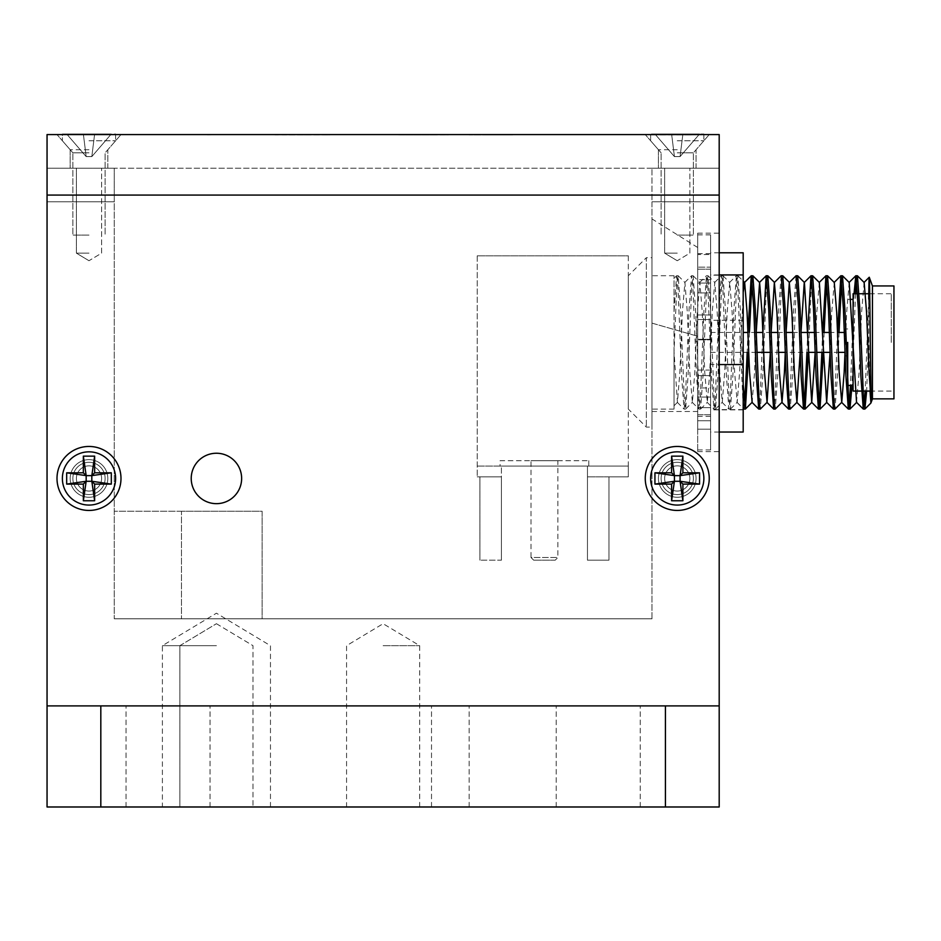 <?xml version="1.0" encoding="UTF-8"?>
<svg xmlns="http://www.w3.org/2000/svg" width="941" height="941" viewBox="0 0 941 941"><rect width="100%" height="100%" fill="white"/><g stroke="black" fill="none" stroke-linecap="round" stroke-linejoin="round"><path stroke-width="0.71" stroke-dasharray="4.71 3.53" d="M191.223 478.451A25.207 25.207 0 0 0 216.43 503.658A25.207 25.207 0 0 0 241.637 478.451A25.207 25.207 0 0 1 216.43 503.658A25.207 25.207 0 0 1 191.223 478.451A25.207 25.207 0 0 0 216.43 503.658A25.207 25.207 0 0 0 241.637 478.451A25.207 25.207 0 0 0 216.43 453.244A25.207 25.207 0 0 0 191.223 478.451A25.207 25.207 0 0 1 216.43 453.244A25.207 25.207 0 0 1 241.637 478.451A25.207 25.207 0 0 0 216.43 453.244A25.207 25.207 0 0 0 191.223 478.451M120.989 478.451A31.994 31.994 0 0 1 88.995 510.445A31.994 31.994 0 0 1 57.001 478.451A31.994 31.994 0 0 1 88.995 446.457A31.994 31.994 0 0 1 120.989 478.451M107.815 478.451A18.82 18.82 0 0 1 88.995 497.271A18.82 18.82 0 0 1 70.175 478.451A18.82 18.82 0 0 0 88.995 497.271A18.82 18.82 0 0 0 107.815 478.451A18.82 18.82 0 0 1 88.995 497.271A18.82 18.82 0 0 1 70.175 478.451A18.82 18.82 0 0 0 88.995 497.271A18.82 18.82 0 0 0 107.815 478.451A18.82 18.82 0 0 0 88.995 459.631A18.82 18.82 0 0 0 70.175 478.451A18.82 18.82 0 0 1 88.995 459.631A18.82 18.82 0 0 1 107.815 478.451A18.82 18.82 0 0 0 88.995 459.631A18.82 18.82 0 0 0 70.175 478.451A18.82 18.82 0 0 1 88.995 459.631A18.82 18.82 0 0 1 107.815 478.451M709.243 478.451A31.994 31.994 0 0 1 677.249 510.445A31.994 31.994 0 0 1 645.255 478.451A31.994 31.994 0 0 1 677.249 446.457A31.994 31.994 0 0 1 709.243 478.451M696.069 478.451A18.82 18.82 0 0 1 677.249 497.271A18.82 18.82 0 0 1 658.429 478.451A18.82 18.82 0 0 0 677.249 497.271A18.82 18.82 0 0 0 696.069 478.451A18.82 18.82 0 0 1 677.249 497.271A18.82 18.82 0 0 1 658.429 478.451A18.82 18.82 0 0 0 677.249 497.271A18.82 18.82 0 0 0 696.069 478.451A18.82 18.82 0 0 0 677.249 459.631A18.82 18.82 0 0 0 658.429 478.451A18.82 18.82 0 0 1 677.249 459.631A18.82 18.82 0 0 1 696.069 478.451A18.82 18.82 0 0 0 677.249 459.631A18.82 18.82 0 0 0 658.429 478.451A18.82 18.82 0 0 1 677.249 459.631A18.82 18.82 0 0 1 696.069 478.451M88.995 134.575L120.989 134.575L88.995 134.575M88.995 149.737L70.175 149.737L88.995 149.737M88.995 168.192L70.175 168.192L88.995 168.192M677.249 134.575L709.243 134.575L677.249 134.575M677.249 149.737L658.429 149.737L677.249 149.737M677.249 168.192L658.429 168.192L677.249 168.192M660.888 134.845L692.305 134.845L660.888 134.575M683.225 134.845L673.003 134.575L683.225 134.575M495.307 134.845L469.159 134.845L495.307 134.575M427.52 134.845L393.326 134.575L427.52 134.575M290.075 134.845L329.35 134.845L290.075 134.575M303.178 134.845L274.89 134.845L303.178 134.575M207.585 134.575L216.43 134.575L207.585 134.575M225.275 134.575L207.585 134.845L225.275 134.575M47.05 705.903L47.05 201.797L114.261 201.797L114.261 168.192L114.261 618.79L651.984 618.79L114.261 618.79L181.484 618.79L114.261 618.79L114.261 201.797L47.05 201.797L47.05 168.192L719.195 168.192L719.195 201.797L719.195 168.192L651.984 168.192L719.195 168.192L719.195 195.069L719.195 134.575L47.05 134.575L47.05 705.903L47.05 195.069L47.05 705.903L719.195 705.903L719.195 168.192L47.05 168.192L47.05 806.99L100.816 806.99L100.816 705.903L47.05 705.903L719.195 705.903L47.05 705.903L719.195 705.903L719.195 195.069L719.195 705.903L100.816 705.903M317.999 134.845L305.225 134.575L317.999 134.575M424.203 134.575L419.239 134.575L424.203 134.575M289.122 134.845L330.044 134.845L289.122 134.575M304.531 134.845L323.151 134.575L304.531 134.575M290.24 134.845L299.015 134.845L290.24 134.575M281.782 134.845L306.601 134.845L281.782 134.575M408.359 134.845L437.447 134.845L408.359 134.575M421.439 134.845L398.29 134.845L421.439 134.845M415.381 134.845L448.469 134.845L415.381 134.575M424.203 134.845L419.239 134.575L424.203 134.845M405.453 134.845L436.895 134.845L405.453 134.845M399.396 134.845L393.879 134.575L399.396 134.845M492.637 134.845L512.175 134.845L492.637 134.575M505.658 134.845L469.159 134.845L505.658 134.575M474.123 134.575L489.567 134.575L474.123 134.575M488.744 134.845L512.727 134.845L488.744 134.575M486.438 134.845L512.727 134.845L486.438 134.575M673.003 134.845L649.29 134.845L673.003 134.575M681.39 134.845L649.29 134.845L681.39 134.575M660.206 134.845L692.305 134.845L660.206 134.575M88.995 235.097L72.857 235.097L88.995 235.097M88.995 152.83L72.857 152.83L88.995 152.83M88.995 140.762L115.614 140.762L88.995 140.762M115.614 134.575L115.614 140.762L105.121 152.83L105.121 235.097L105.121 152.83L115.614 140.762L115.614 134.01L62.377 134.01L88.995 134.01L62.377 134.01L62.377 140.762L62.377 134.575M66.682 134.01L111.309 134.01L66.682 134.01L86.172 156.594L83.349 134.01L86.172 156.594L91.818 156.594L94.641 134.01L91.818 156.594L86.172 156.594L83.349 134.01L86.172 156.594L91.818 156.594L94.641 134.01L91.818 156.594L86.172 156.594L66.682 134.01L83.349 134.01L86.172 156.594L83.349 134.01L94.641 134.01L91.818 156.594L111.309 134.01L91.818 156.594L111.309 134.01L94.641 134.01L111.309 134.01L91.818 156.594L94.641 134.01L66.682 134.01L86.172 156.594L66.682 134.01M83.349 134.01L86.172 156.594L83.349 134.01M94.641 134.01L91.818 156.594L94.641 134.01M105.121 478.451A16.126 16.126 0 0 0 88.995 462.313A16.126 16.126 0 0 0 72.857 478.451A16.126 16.126 0 0 0 88.995 494.578A16.126 16.126 0 0 0 105.121 478.451A16.126 16.126 0 0 0 88.995 462.313A16.126 16.126 0 0 0 72.857 478.451A16.126 16.126 0 0 0 88.995 494.578A16.126 16.126 0 0 0 105.121 478.451A16.126 16.126 0 0 1 88.995 494.578A16.126 16.126 0 0 1 72.857 478.451A16.126 16.126 0 0 1 88.995 462.313A16.126 16.126 0 0 1 105.121 478.451A16.126 16.126 0 0 1 88.995 494.578A16.126 16.126 0 0 1 72.857 478.451A16.126 16.126 0 0 1 88.995 462.313A16.126 16.126 0 0 1 105.121 478.451M115.614 478.451A26.619 26.619 0 0 0 88.995 451.833A26.619 26.619 0 0 0 62.377 478.451A26.619 26.619 0 0 0 88.995 505.07A26.619 26.619 0 0 0 115.614 478.451A26.619 26.619 0 0 1 88.995 505.07A26.619 26.619 0 0 1 62.377 478.451A26.619 26.619 0 0 1 88.995 451.833A26.619 26.619 0 0 1 115.614 478.451A26.619 26.619 0 0 1 88.995 505.07A26.619 26.619 0 0 1 62.377 478.451A26.619 26.619 0 0 1 88.995 451.833A26.619 26.619 0 0 1 115.614 478.451M94.641 500.765L94.641 484.097L111.309 484.097L111.309 472.805L94.641 472.805L94.641 456.138L83.349 456.138L83.349 472.805L66.682 472.805L66.682 484.097L83.349 484.097L83.349 500.765L94.641 500.765L91.818 481.274L94.641 484.097M83.349 484.097L86.172 481.274L91.818 481.274L91.818 475.628L86.172 475.628L83.349 472.805M83.349 500.765L86.172 481.274L86.172 475.628L83.349 456.138M94.641 472.805L91.818 475.628L94.641 456.138M111.309 484.097L91.818 481.274M111.309 472.805L91.818 475.628M66.682 484.097L86.172 481.274M66.682 472.805L86.172 475.628M693.388 478.451A16.126 16.126 0 0 0 677.249 462.313A16.126 16.126 0 0 0 661.123 478.451A16.126 16.126 0 0 0 677.249 494.578A16.126 16.126 0 0 0 693.388 478.451A16.126 16.126 0 0 0 677.249 462.313A16.126 16.126 0 0 0 661.123 478.451A16.126 16.126 0 0 0 677.249 494.578A16.126 16.126 0 0 0 693.388 478.451A16.126 16.126 0 0 1 677.249 494.578A16.126 16.126 0 0 1 661.123 478.451A16.126 16.126 0 0 1 677.249 462.313A16.126 16.126 0 0 1 693.388 478.451A16.126 16.126 0 0 1 677.249 494.578A16.126 16.126 0 0 1 661.123 478.451A16.126 16.126 0 0 1 677.249 462.313A16.126 16.126 0 0 1 693.388 478.451M703.868 478.451A26.619 26.619 0 0 0 677.249 451.833A26.619 26.619 0 0 0 650.631 478.451A26.619 26.619 0 0 0 677.249 505.07A26.619 26.619 0 0 0 703.868 478.451A26.619 26.619 0 0 1 677.249 505.07A26.619 26.619 0 0 1 650.631 478.451A26.619 26.619 0 0 1 677.249 451.833A26.619 26.619 0 0 1 703.868 478.451A26.619 26.619 0 0 1 677.249 505.07A26.619 26.619 0 0 1 650.631 478.451A26.619 26.619 0 0 1 677.249 451.833A26.619 26.619 0 0 1 703.868 478.451M677.249 235.097L693.388 235.097L677.249 235.097M677.249 152.83L693.388 152.83L677.249 152.83M677.249 140.762L703.868 140.762L677.249 140.762M703.868 134.575L703.868 140.762L693.388 152.83L693.388 235.097L693.388 152.83L703.868 140.762L703.868 134.01L650.631 134.01L703.868 134.01L650.631 134.01L650.631 140.762L650.631 134.575M654.936 134.01L699.563 134.01L654.936 134.01L674.426 156.594L671.603 134.01L674.426 156.594L680.072 156.594L682.895 134.01L680.072 156.594L674.426 156.594L671.603 134.01L674.426 156.594L680.072 156.594L682.895 134.01L680.072 156.594L674.426 156.594L654.936 134.01L671.603 134.01L674.426 156.594L671.603 134.01L682.895 134.01L680.072 156.594L699.563 134.01L680.072 156.594L699.563 134.01L682.895 134.01L699.563 134.01L680.072 156.594L682.895 134.01L654.936 134.01L674.426 156.594L654.936 134.01M671.603 134.01L674.426 156.594L671.603 134.01M682.895 134.01L680.072 156.594L682.895 134.01M682.895 500.765L682.895 484.097L699.563 484.097L699.563 472.805L682.895 472.805L682.895 456.138L671.603 456.138L671.603 472.805L654.936 472.805L654.936 484.097L671.603 484.097L671.603 500.765L682.895 500.765L680.072 481.274L682.895 484.097M671.603 484.097L674.426 481.274L680.072 481.274L680.072 475.628L674.426 475.628L671.603 472.805M671.603 500.765L674.426 481.274L674.426 475.628L671.603 456.138M682.895 472.805L680.072 475.628L682.895 456.138M699.563 484.097L680.072 481.274M699.563 472.805L680.072 475.628M654.936 484.097L674.426 481.274M654.936 472.805L674.426 475.628M893.95 398.866L893.95 285.946M891.256 342.406L891.256 293.745L891.256 342.406M845.018 355.851L845.018 352.005M710.584 342.406L710.584 234.862L710.584 342.406L710.584 339.842L697.681 339.842L697.681 370.084L697.681 234.862L697.681 342.406L697.681 292.945L697.681 339.842L710.584 339.842L710.584 370.084L697.681 370.084L697.681 375.624L697.681 370.084L710.584 370.084L710.584 342.406L710.584 449.951L710.584 342.406M847.712 342.406L847.794 385.422M853.087 391.068L853.087 293.745M847.712 383.375L847.712 385.422M872.436 398.866L872.436 285.946M870.002 391.068L868.719 337.984L868.79 293.745M628.317 409.088L628.317 275.725L646.338 257.716L646.338 427.096L646.338 257.716L651.984 257.716L651.984 427.096L646.338 427.096L628.317 409.088L628.317 275.725M555.19 560.177L533.676 560.177L555.19 560.177L557.884 557.495L530.995 557.495L530.995 460.702L557.884 460.702L530.995 460.702M533.676 560.177L530.995 557.495L557.884 557.495L557.884 460.702M500.071 460.702L588.795 460.702L500.071 460.702L500.071 466.077L588.795 466.077L500.071 466.077M588.795 460.702L588.795 466.077M743.19 384.281L740.355 309.071L737.862 275.725L736.615 284.664L732.886 375.741L730.463 409.053L729.146 400.148L725.417 309.071L722.994 275.772L721.676 284.664L717.948 375.741L715.525 409.053L714.219 400.148L710.479 309.071L708.067 275.772L706.75 284.664L703.009 375.741L700.598 409.053L699.281 400.148L695.54 309.071L693.129 275.772L691.811 284.664L688.071 375.741L685.66 409.053L684.342 400.148L680.602 309.071L678.19 275.772L676.873 284.664L674.027 352.005L674.027 409.088L674.027 275.725L674.027 312L674.027 278.289L676.555 275.772L674.027 312L674.027 405.747L674.027 352.005M651.984 342.406L651.984 411.499L651.984 323.128L697.681 336.243L697.681 451.633L697.681 336.243L651.984 323.128L651.984 342.406M743.19 406.465L737.615 284.664L736.368 275.725L733.886 309.071L730.145 400.148L728.899 409.088L726.417 375.741L722.676 284.664L721.429 275.725L718.948 309.071L715.207 400.148L713.89 409.053L711.478 375.741L707.738 284.664L706.491 275.725L704.009 309.071L700.269 400.148L698.951 409.053L696.54 375.741L692.799 284.664L691.564 275.725L689.071 309.071L685.342 400.148L684.025 409.053L681.602 375.741L677.873 284.664L676.555 275.772M868.719 337.984L866.637 391.068M868.719 299.097L865.144 391.068M857.357 275.725L856.604 279.159M855.545 293.745L851.981 385.422M854.052 293.745L850.488 385.422M842.418 275.725L841.677 279.159M839.054 332.455L837.443 375.741L835.02 409.053M829.35 332.455L837.525 332.455L834.702 400.148L833.455 409.088M827.48 275.725L826.739 279.159M824.116 332.455L823.375 352.357M814.412 332.455L822.587 332.455L821.881 352.357M812.542 275.725L811.307 284.664L808.437 352.357M807.684 332.455L806.943 352.357M797.615 275.725L796.368 284.664L792.628 375.741L790.217 409.053M796.039 275.772L793.628 309.071L789.887 400.148L788.652 409.088M782.677 275.725L781.43 284.664L777.689 375.741L775.278 409.053M781.112 275.772L778.689 309.071L774.961 400.148L773.714 409.088M767.738 275.725L766.492 284.664L762.763 375.741L760.34 409.053M771.102 332.455L762.845 332.455L760.022 400.148L758.775 409.088M752.8 275.725L752.059 279.159M749.436 332.455L748.695 352.357M756.164 332.455L747.907 332.455L747.201 352.357M864.073 405.653L863.332 409.088M849.135 405.653L848.394 409.088M819.27 405.653L818.517 409.088M804.332 405.653L803.579 409.088M744.59 405.653L743.837 409.088M864.156 282.488L861.591 312.424L859.098 372.389L856.533 402.325M849.217 282.488L846.653 312.424L844.994 352.357M834.279 282.488L831.715 312.424L830.056 352.357L838.349 352.357M819.352 282.488L816.776 312.424L815.118 352.357L816.647 352.357M801.014 332.455L800.179 352.357M786.076 332.455L785.253 352.357L808.484 352.357M771.138 332.455L770.314 352.357L778.607 352.357M756.199 332.455L754.541 372.389L752.13 402.325M743.19 292.369L739.602 372.389L737.191 402.325L734.627 372.389L732.133 312.424L729.734 282.488L727.158 312.424L724.664 372.389L722.265 402.325L719.689 372.389L717.207 312.424L714.795 282.488L712.219 312.424L709.737 372.389L707.326 402.325L704.75 372.389L702.268 312.424L699.857 282.488L697.281 312.424L694.799 372.389L692.388 402.325L689.824 372.389L687.33 312.424L684.919 282.488L682.354 312.424L679.861 372.389L677.449 402.325L674.027 351.758M628.317 466.077L628.317 476.84L628.317 466.077L587.455 466.077L628.317 466.077M628.317 255.834L628.317 476.84L587.455 476.84L628.317 476.84L628.317 255.834L477.216 255.834L628.317 255.834M608.956 476.84L587.455 476.84L628.317 476.84L608.956 476.84L608.956 560.177L587.455 560.177L608.956 560.177L608.956 476.84L608.956 560.177L587.455 560.177L587.455 466.077L587.455 560.177L587.455 466.077L587.455 560.177L608.956 560.177L608.956 476.84M479.91 476.84L501.424 476.84L477.216 476.84L501.424 476.84L501.424 466.077L587.455 466.077L501.424 466.077L501.424 560.177L479.91 560.177L501.424 560.177L501.424 466.077L501.424 476.84L477.216 476.84L479.91 476.84L479.91 560.177L479.91 476.84M477.216 255.834L477.216 476.84L477.216 255.834M477.216 466.077L501.424 466.077L477.216 466.077M501.424 560.177L501.424 476.84L501.424 560.177L479.91 560.177L501.424 560.177M651.984 427.096L651.984 257.716M893.95 342.406L893.95 291.051L893.95 342.406M853.087 342.406L853.087 299.391L853.087 342.406M845.018 342.406L845.018 328.962L845.018 342.406M710.584 277.889L710.584 409.617L710.584 277.889M743.19 277.889L743.19 409.617L743.19 277.889M743.19 432.025L743.19 252.788M710.584 364.555L710.584 252.788L710.584 364.555L719.195 364.555M719.195 432.025L710.584 432.025M743.19 409.876L710.584 409.876M743.19 320.258L710.584 320.258M719.195 252.788L710.584 252.788M719.195 274.937L710.584 274.937M710.584 319.54L697.681 319.54L710.584 319.54L710.584 292.945L697.681 292.945L697.681 283.053L697.681 292.945L710.584 292.945L710.584 319.54M710.584 407.676L697.681 407.676L697.681 387.939L697.681 420.733L697.681 407.676L710.584 407.676L710.584 387.939L697.681 387.939L697.681 397.043L697.681 375.624L697.681 397.043L697.681 387.939L710.584 387.939L710.584 429.19L710.584 414.734L697.681 414.734L697.681 429.19L697.681 414.734L710.584 414.734L710.584 429.19L710.584 407.676M710.584 269.197L697.681 269.197L697.681 279.7L697.681 254.552L697.681 269.197L710.584 269.197L710.584 253.682L710.584 279.7L697.681 279.7L697.681 267.15L697.681 283.053L697.681 267.15L697.681 279.7L710.584 279.7L710.584 269.197M697.681 254.552L697.681 253.682L697.681 254.552L710.584 254.552L697.681 254.552M710.584 267.15L710.584 292.945L710.584 267.15L710.584 279.7L710.584 267.15L697.681 267.15L710.584 267.15M710.584 370.084L710.584 397.043L710.584 370.084M710.584 283.053L697.681 283.053L710.584 283.053M710.584 314.976L697.681 314.976L710.584 314.976M710.584 339.325L697.681 339.325L710.584 339.325M710.584 375.624L697.681 375.624L710.584 375.624M710.584 397.043L697.681 397.043L710.584 397.043M710.584 420.733L697.681 420.733L710.584 420.733M710.584 429.19L697.681 429.19L710.584 429.19M216.43 806.99L162.393 806.99L216.43 806.99M216.43 645.679L162.393 645.679L216.43 645.679M383.116 645.679L419.686 645.679L383.116 645.679M383.116 806.99L419.686 806.99L383.116 806.99M719.195 342.406L719.195 233.18L719.195 342.406M101.604 478.451A12.609 12.609 0 0 1 88.995 491.061A12.609 12.609 0 0 1 76.386 478.451A12.609 12.609 0 0 0 88.995 491.061A12.609 12.609 0 0 0 101.604 478.451A12.609 12.609 0 0 1 88.995 491.061A12.609 12.609 0 0 1 76.386 478.451A12.609 12.609 0 0 0 88.995 491.061A12.609 12.609 0 0 0 101.604 478.451A12.609 12.609 0 0 0 88.995 465.842A12.609 12.609 0 0 0 76.386 478.451A12.609 12.609 0 0 1 88.995 465.842A12.609 12.609 0 0 1 101.604 478.451A12.609 12.609 0 0 0 88.995 465.842A12.609 12.609 0 0 0 76.386 478.451A12.609 12.609 0 0 1 88.995 465.842A12.609 12.609 0 0 1 101.604 478.451M689.859 478.451A12.609 12.609 0 0 1 677.249 491.061A12.609 12.609 0 0 1 664.64 478.451A12.609 12.609 0 0 0 677.249 491.061A12.609 12.609 0 0 0 689.859 478.451A12.609 12.609 0 0 1 677.249 491.061A12.609 12.609 0 0 1 664.64 478.451A12.609 12.609 0 0 0 677.249 491.061A12.609 12.609 0 0 0 689.859 478.451A12.609 12.609 0 0 0 677.249 465.842A12.609 12.609 0 0 0 664.64 478.451A12.609 12.609 0 0 1 677.249 465.842A12.609 12.609 0 0 1 689.859 478.451A12.609 12.609 0 0 0 677.249 465.842A12.609 12.609 0 0 0 664.64 478.451A12.609 12.609 0 0 1 677.249 465.842A12.609 12.609 0 0 1 689.859 478.451M677.249 253.141L664.64 253.141L677.249 253.141M88.995 253.141L76.386 253.141L88.995 253.141M450.339 705.903L431.519 705.903L450.339 705.903M450.339 806.99L431.519 806.99L450.339 806.99M598.205 705.903L640.221 705.903L598.205 705.903M598.205 806.99L640.221 806.99L598.205 806.99M168.039 705.903L126.023 705.903L168.039 705.903M168.039 806.99L126.023 806.99L168.039 806.99M651.984 323.128L651.984 218.935L651.984 323.128M697.681 336.243L697.681 247.495L697.681 336.243M665.416 705.903L665.416 806.99L100.816 806.99M665.416 806.99L719.195 806.99L719.195 201.797L719.195 705.903M262.139 618.79L181.484 618.79L262.139 618.79L262.139 511.245L181.484 511.245L262.139 511.245L262.139 618.79M651.984 618.79L651.984 168.192L651.984 201.797L719.195 201.797L651.984 201.797L651.984 618.79M114.261 168.192L47.05 168.192L114.261 168.192M181.484 511.245L114.261 511.245L181.484 511.245L181.484 618.79L181.484 511.245M697.681 342.406L697.681 233.18L697.681 342.406M719.195 195.069L47.05 195.069M70.175 149.737L57.001 134.575L70.175 149.737L70.175 168.192L70.175 149.737M658.429 149.737L645.255 134.575L658.429 149.737L658.429 168.192L658.429 149.737M696.069 168.192L696.069 149.737L709.243 134.575L696.069 149.737L696.069 168.192M107.815 168.192L107.815 149.737L120.989 134.575L107.815 149.737L107.815 168.192M72.857 152.83L62.377 140.762L72.857 152.83L72.857 235.097L72.857 152.83M661.123 152.83L650.631 140.762L661.123 152.83L661.123 235.097L661.123 152.83M870.049 391.068L891.256 391.068L893.95 393.761M710.584 352.357L756.905 352.357M845.159 355.851L846.653 355.851M861.521 391.068L863.015 391.068M678.12 275.725L676.626 275.725M674.027 275.725L651.984 275.725M737.862 275.725L736.368 275.725M722.923 275.725L721.429 275.725M707.985 275.725L706.491 275.725M693.058 275.725L691.564 275.725M730.392 409.088L728.899 409.088M715.454 409.088L713.96 409.088M700.527 409.088L699.034 409.088M685.589 409.088L684.095 409.088M737.038 402.325L743.766 409.053M729.569 282.488L736.297 275.772M722.1 402.325L728.828 409.053M714.631 282.488L721.359 275.772M707.162 402.325L713.89 409.053M699.692 282.488L706.42 275.772M692.223 402.325L698.951 409.053M684.754 282.488L691.494 275.772M677.297 402.325L684.025 409.053M737.932 275.772L743.19 281.018M730.463 409.053L737.191 402.325M722.994 275.772L729.734 282.488M715.525 409.053L722.265 402.325M708.067 275.772L714.795 282.488M700.598 409.053L707.326 402.325M693.129 275.772L699.857 282.488M685.66 409.053L692.388 402.325M678.19 275.772L684.919 282.488M674.027 405.747L677.449 402.325M674.027 409.088L651.984 409.088M857.674 293.745L859.168 293.745M869.731 293.745L891.256 293.745L893.95 291.051M847.712 299.391L850.993 299.391M845.018 328.962L847.712 328.962M710.584 332.455L743.19 332.455M777.784 332.455L786.041 332.455M792.71 332.455L800.967 332.455M844.289 332.455L845.018 332.455M743.19 275.195L710.584 275.195M743.19 409.617L710.584 409.617M697.681 234.862L710.584 234.862M710.584 416.345L697.681 416.345M697.681 449.951L710.584 449.951M710.584 253.682L697.681 253.682M270.467 806.99L270.467 645.679L216.43 613.203L162.393 645.679L162.393 806.99M179.86 645.679L179.86 806.99L179.86 645.679L216.43 623.707L179.86 645.679M419.686 806.99L419.686 645.679L383.116 623.707L346.559 645.679L346.559 806.99M697.681 451.633L719.195 451.633M677.249 260.728L664.64 253.141L664.64 168.192L664.64 253.141L677.249 260.728L689.859 253.141L689.859 168.192L689.859 253.141L677.249 260.728M88.995 260.728L76.386 253.141L76.386 168.192L76.386 253.141L88.995 260.728L101.604 253.141L101.604 168.192L101.604 253.141L88.995 260.728M431.519 806.99L431.519 705.903L431.519 806.99M556.202 806.99L556.202 705.903L556.202 806.99M126.023 806.99L126.023 705.903L126.023 806.99M651.984 411.499L697.681 411.499M697.681 247.495L651.984 218.935M210.043 806.99L210.043 705.903L210.043 806.99M640.221 806.99L640.221 705.903L640.221 806.99M469.159 806.99L469.159 705.903L469.159 806.99M697.681 233.18L719.195 233.18M216.43 623.707L253 645.679L253 806.99L253 645.679L216.43 623.707"/><path stroke-width="1.41" d="M191.223 478.451A25.207 25.207 0 0 0 216.43 503.658A25.207 25.207 0 0 0 241.637 478.451A25.207 25.207 0 0 0 216.43 453.244A25.207 25.207 0 0 0 191.223 478.451M57.001 478.451A31.994 31.994 0 0 0 88.995 510.445A31.994 31.994 0 0 0 120.989 478.451A31.994 31.994 0 0 0 88.995 446.457A31.994 31.994 0 0 0 57.001 478.451M645.255 478.451A31.994 31.994 0 0 0 677.249 510.445A31.994 31.994 0 0 0 709.243 478.451A31.994 31.994 0 0 0 677.249 446.457A31.994 31.994 0 0 0 645.255 478.451M719.195 705.903L719.195 134.575L47.05 134.575L47.05 705.903L719.195 705.903L719.195 806.99L665.416 806.99L665.416 705.903M62.377 134.575L115.614 134.575M115.614 478.451A26.619 26.619 0 0 0 88.995 451.833A26.619 26.619 0 0 0 62.377 478.451A26.619 26.619 0 0 0 88.995 505.07A26.619 26.619 0 0 0 115.614 478.451M83.349 500.765L83.349 484.097L66.682 484.097L66.682 472.805L83.349 472.805L83.349 456.138L94.641 456.138L94.641 472.805L111.309 472.805L111.309 484.097L94.641 484.097L94.641 500.765L83.349 500.765L86.172 481.274L83.349 484.097M94.641 484.097L91.818 481.274L86.172 481.274L86.172 475.628L91.818 475.628L94.641 472.805M94.641 500.765L91.818 481.274L91.818 475.628L94.641 456.138M83.349 472.805L86.172 475.628L83.349 456.138M66.682 484.097L86.172 481.274M66.682 472.805L86.172 475.628M111.309 484.097L91.818 481.274M111.309 472.805L91.818 475.628M703.868 478.451A26.619 26.619 0 0 0 677.249 451.833A26.619 26.619 0 0 0 650.631 478.451A26.619 26.619 0 0 0 677.249 505.07A26.619 26.619 0 0 0 703.868 478.451M671.603 500.765L671.603 484.097L654.936 484.097L654.936 472.805L671.603 472.805L671.603 456.138L682.895 456.138L682.895 472.805L699.563 472.805L699.563 484.097L682.895 484.097L682.895 500.765L671.603 500.765L674.426 481.274L671.603 484.097M682.895 484.097L680.072 481.274L674.426 481.274L674.426 475.628L680.072 475.628L682.895 472.805M682.895 500.765L680.072 481.274L680.072 475.628L682.895 456.138M671.603 472.805L674.426 475.628L671.603 456.138M654.936 484.097L674.426 481.274M654.936 472.805L674.426 475.628M699.563 484.097L680.072 481.274M699.563 472.805L680.072 475.628M650.631 134.575L703.868 134.575M845.018 352.005L845.159 355.851M847.712 342.406L847.712 383.375M857.674 293.745L853.087 293.745L853.087 391.068L861.521 391.068M872.436 398.866L893.95 398.866L893.95 285.946L872.436 285.946L872.436 398.866L870.907 403.042L870.002 391.068M868.79 293.745L869.261 277.23L872.436 285.946M868.719 299.097C869.237 254.117 869.731 284.441 870.272 342.406L871.166 401.525L869.061 372.389L866.567 312.424L864.156 282.488L857.427 275.772L855.792 275.772L854.052 293.745M866.637 391.068L864.897 409.053L863.579 400.148L859.851 309.071L857.427 275.772M856.604 279.159L855.545 293.745M864.826 409.088L863.262 409.053L860.839 375.741L858.357 309.071L855.863 275.725M851.981 385.422L849.958 409.053L848.641 400.148L844.912 309.071L842.489 275.772L840.854 275.772L837.561 332.455L844.289 332.455M841.677 279.159L839.054 332.455M849.888 409.088L848.323 409.053L845.9 375.741L843.418 309.071L840.925 275.725M838.349 352.357L845.018 352.357L844.159 372.389L841.748 402.325L834.949 409.088L833.702 400.148L829.974 309.071L827.551 275.772L825.916 275.772L822.622 332.455L829.35 332.455M826.739 279.159L824.116 332.455M834.949 409.088L833.385 409.053L830.974 375.741L828.48 309.071L825.986 275.725M823.375 352.357L820.011 409.088L818.764 400.148L815.035 309.071L812.612 275.772L810.977 275.772L807.684 332.455M820.011 409.088L818.447 409.053L816.035 375.741L813.542 309.071L811.048 275.725M808.437 352.357L805.073 409.088L803.837 400.148L800.097 309.071L797.686 275.772L796.039 275.772L789.311 282.488L786.076 332.455M805.073 409.088L803.508 409.053L801.097 375.741L798.603 309.071L796.121 275.725M800.179 352.357L796.945 402.325L790.146 409.088L788.899 400.148L785.159 309.071L782.747 275.772L781.112 275.772L774.372 282.488L771.138 332.455M790.146 409.088L788.582 409.053L786.158 375.741L783.665 309.071L781.183 275.725M778.607 352.357L785.288 352.357L784.418 372.389L782.006 402.325L775.208 409.088L773.961 400.148L770.22 309.071L767.809 275.772L766.174 275.772L762.88 332.455L756.164 332.455M775.208 409.088L773.643 409.053L771.22 375.741L768.726 309.071L766.245 275.725M756.905 352.357L770.35 352.357L767.068 402.325L760.269 409.088L759.022 400.148L755.294 309.071L752.871 275.772L751.236 275.772L747.942 332.455L743.19 332.455M752.059 279.159L749.436 332.455M760.269 409.088L758.705 409.053L756.282 375.741L753.8 309.071L751.306 275.725M865.144 391.068L864.073 405.653M850.488 385.422L849.135 405.653M821.881 352.357L819.27 405.653M806.943 352.357L804.332 405.653M748.695 352.357L745.401 409.053L743.19 384.281M747.201 352.357L744.59 405.653M745.331 409.088L743.766 409.053L743.19 406.465M863.262 409.053L856.533 402.325L849.217 282.488L842.489 275.772M841.748 402.325L839.184 372.389L836.69 312.424L834.279 282.488L827.551 275.772M816.647 352.357L830.091 352.357L826.657 402.325L819.352 282.488L812.612 275.772M808.484 352.357L815.153 352.357L811.718 402.325L804.414 282.488L797.686 275.772M810.977 275.772L804.249 282.488L801.014 332.455M796.945 402.325L794.369 372.389L791.887 312.424L789.311 282.488M782.006 402.325L779.442 372.389L776.948 312.424L774.372 282.488M767.068 402.325L764.504 372.389L762.01 312.424L759.599 282.488L756.199 332.455M745.401 409.053L752.13 402.325L749.565 372.389L747.072 312.424L744.66 282.488L743.19 292.369M871.166 401.525L870.954 402.948M719.195 252.788L743.19 252.788L743.19 432.025L719.195 432.025M743.19 364.555L719.195 364.555M743.19 274.937L719.195 274.937M100.816 705.903L100.816 806.99L665.416 806.99M100.816 806.99L47.05 806.99L47.05 705.903M719.195 195.069L47.05 195.069M846.653 355.851L847.712 355.851M847.794 385.422L853.087 385.422M863.015 391.068L870.049 391.068M864.003 282.488L869.261 277.23M849.064 282.488L855.792 275.772M841.595 402.325L848.323 409.053M834.126 282.488L840.854 275.772M826.657 402.325L833.385 409.053M819.188 282.488L825.916 275.772M811.718 402.325L818.447 409.053M796.78 402.325L803.508 409.053M781.842 402.325L788.582 409.053M766.915 402.325L773.643 409.053M759.446 282.488L766.174 275.772M751.977 402.325L758.705 409.053M744.507 282.488L751.236 275.772M864.897 409.053L870.907 403.042M849.958 409.053L856.686 402.325M820.082 409.053L826.821 402.325M805.155 409.053L811.883 402.325M782.747 275.772L789.475 282.488M767.809 275.772L774.537 282.488M752.871 275.772L759.599 282.488M743.19 281.018L744.66 282.488M859.168 293.745L869.731 293.745M850.993 299.391L853.087 299.391M771.102 332.455L777.784 332.455M786.041 332.455L792.71 332.455M800.967 332.455L814.412 332.455"/></g></svg>
